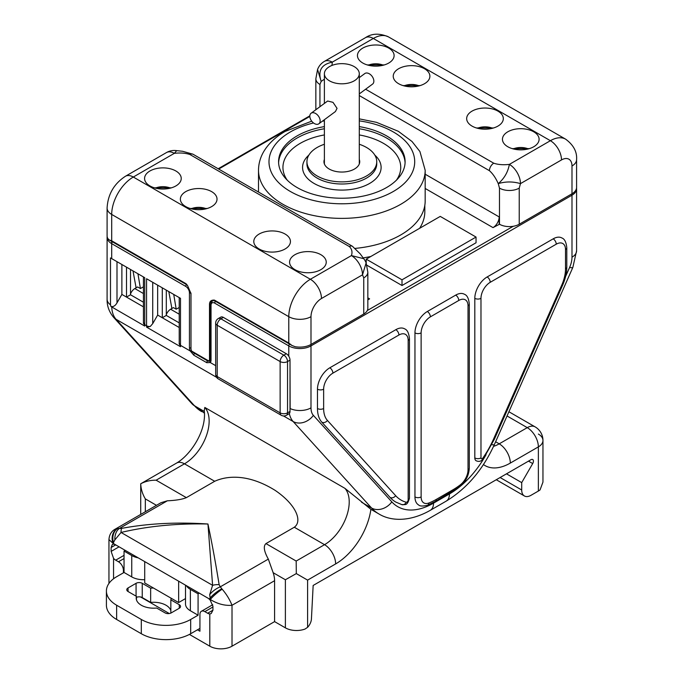 <?xml version="1.0" encoding="UTF-8"?>
<svg xmlns="http://www.w3.org/2000/svg" width="683" height="683" viewBox="0 0 683 683"><rect width="100%" height="100%" fill="white"/><g stroke="black" fill="none" stroke-linecap="round" stroke-linejoin="round"><path stroke-width="1.02" d="M424.826 205.301L424.826 211.593A82.984 47.912 180 0 1 419.601 228.327M359.292 95.56L489.421 170.69C492.776 173.636 495.721 177.947 498.257 183.625C504.25 178.536 507.956 172.125 509.364 164.39A15.709 9.067 60 0 1 520.472 183.625C513.061 181.422 505.659 181.422 498.257 183.625L499.486 188.124L499.486 224.237L493.015 227.618A8.725 5.037 120 0 0 499.179 216.929L499.179 224.058M499.486 224.237A13.959 8.059 0 0 0 513.223 226.286A13.959 8.059 0 0 0 519.234 224.237L571.987 193.776L571.987 165.995A15.709 9.067 180 0 0 576.589 159.583L576.589 187.364A15.709 9.067 180 0 1 571.987 193.776M367.838 308.306A13.959 8.059 180 0 1 367.292 310.534A13.959 8.059 180 0 1 363.749 314.009L363.749 277.896A13.959 8.059 180 0 0 367.838 272.193L367.838 308.306M367.838 299.589A8.725 5.037 120 0 0 369.605 298.864L367.838 299.888M370.835 256.484A82.984 47.912 180 0 1 363.134 257.892M359.292 118.859L376.478 122.334L398.334 131.298L412.02 141.501L419.925 151.549L425.176 170.263L425.176 200.904A83.335 48.109 180 0 1 400.767 234.926A83.335 48.109 180 0 1 355.373 248.373M324.391 126.611A63.263 36.523 0 0 0 278.579 161.717A63.263 36.523 0 0 0 297.114 187.543A63.263 36.523 0 0 0 366.054 195.458A63.263 36.523 0 0 0 405.104 161.717A63.263 36.523 0 0 0 386.578 135.891A63.263 36.523 0 0 0 359.292 126.611M324.391 144.267A34.901 20.149 0 0 0 306.94 161.717A34.901 20.149 0 0 0 317.16 175.966A34.901 20.149 0 0 0 355.203 180.338A34.901 20.149 0 0 0 376.743 161.717A34.901 20.149 0 0 0 366.523 147.468A34.901 20.149 0 0 0 359.292 144.267M324.391 159.446A17.886 10.33 0 0 0 323.955 161.717A17.886 10.33 0 0 0 334.994 171.262A17.886 10.33 0 0 0 354.494 169.017A17.886 10.33 0 0 0 359.728 161.717A17.886 10.33 0 0 0 359.292 159.446M359.164 72.5A17.451 10.074 0 0 0 340.774 63.673A17.451 10.074 0 0 0 324.391 73.73A17.451 10.074 0 0 0 324.519 74.951A17.451 10.074 0 0 0 342.909 83.787A17.451 10.074 0 0 0 359.292 73.73A17.451 10.074 0 0 0 359.164 72.5M359.292 93.904L372.594 84.077A6.548 4.209 -126.5 0 0 373.857 81.14A6.548 4.209 -126.5 0 0 370.51 74.626A6.548 4.209 -126.5 0 0 364.816 73.551L359.292 77.631M309.826 116.187A6.548 4.209 -126.5 0 0 313.173 122.701A6.548 4.209 -126.5 0 0 318.876 123.777A6.548 4.209 -126.5 0 0 320.139 120.84A6.548 4.209 -126.5 0 0 316.792 114.326A6.548 4.209 -126.5 0 0 311.089 113.25A6.548 4.209 -126.5 0 0 309.826 116.187M311.089 113.25L327.652 101.016L332.997 102.339L337.043 108.349L335.43 111.542L318.876 123.777M366.865 265.217L402.005 285.511L476.042 242.764L476.042 237.061L440.253 216.4L366.216 259.147L402.005 279.808L476.042 237.061M366.216 263.177L366.216 259.147M402.005 285.511L402.005 279.808M365.618 89.234L493.741 163.203C498.189 164.688 503.397 165.081 509.364 164.39L550.396 140.698L373.311 38.461L332.279 62.153C321.36 64.398 317.655 70.81 321.172 81.388L319.943 84.461A13.959 8.059 180 0 1 315.853 78.767L315.853 109.732M499.486 188.124A13.959 8.059 180 0 0 519.234 188.124L520.472 183.625L561.503 159.933A15.709 9.067 60 0 0 550.396 140.698A30.539 17.63 -60 0 1 565.661 139.187L388.584 36.95A30.539 17.63 -60 0 0 373.311 38.461A15.709 9.067 -120 0 0 365.456 37.685L324.425 61.376A15.709 15.709 0 0 0 317.561 69.495L321.172 81.388L324.391 79.185M310.996 344.463A15.709 9.067 180 0 1 295.099 346.691L291.948 345.461L288.781 343.037L288.781 316.673A15.709 9.067 0 0 0 310.996 316.673L310.996 344.463L363.749 314.009M186.049 283.727A1.742 1.007 120 0 0 186.408 284.529L187.518 285.477L186.049 283.727L111.696 240.8L109.246 239.981L107.846 238.572A15.709 9.067 180 0 1 107.094 235.814L107.094 208.025A15.709 9.067 180 0 0 111.696 214.436L288.781 316.673A30.539 17.63 120 0 1 310.372 279.27L351.404 255.587C352.607 252.138 351.933 249.133 349.363 246.563A6.104 3.526 -60 0 1 352.411 246.264L192.999 154.221A6.104 3.526 120 0 0 189.942 154.529L349.363 246.563M187.518 285.477L190.984 293.553L190.984 348.561A4.363 2.519 60 0 0 191.599 351.053L192.982 352.445L208.221 361.239L208.878 361.025A4.363 2.519 -120 0 0 209.493 359.249L209.493 304.242A8.725 5.037 120 0 0 210.577 303.764M121.881 264.492L121.881 294.416L126.509 297.088L126.509 267.164L116.998 261.674L116.998 302.868C115.316 305.796 113.301 307.009 110.962 306.505L110.492 304.849L110.492 257.918L144.711 277.674C142.96 276.658 142.96 276.658 144.711 277.674L144.711 324.69L146.555 325.765A34.901 20.149 120 0 0 146.589 327.14L180.525 346.725L179.262 343.216A4.363 2.519 0 0 0 179.219 343.575A4.363 2.519 0 0 0 180.491 345.359L180.491 298.334C178.741 297.318 178.741 297.318 180.491 298.334L146.555 278.741L146.555 325.765A4.363 2.519 180 0 0 150.26 326.474L146.589 327.14M565.601 276.478L569.605 267.446A19.201 11.082 120 0 0 571.987 257.192L571.987 195.201L310.996 345.888A15.709 9.067 180 0 1 288.781 345.888L288.781 356.236A5.233 3.022 60 0 0 286.314 353.726L223.375 317.39L220.908 318.816A5.233 3.022 120 0 0 217.203 325.228A5.233 3.022 180 0 1 215.674 323.093L215.674 374.386A5.233 3.022 0 0 0 217.203 376.521L280.141 412.856L280.141 361.563L217.203 325.228L217.203 376.521A5.233 3.022 -60 0 0 218.287 378.92L281.225 415.255A5.233 3.022 -60 0 1 280.141 412.856A5.233 3.022 0 0 0 287.543 412.856L287.543 361.563A5.233 3.022 180 0 1 280.141 361.563A5.233 3.022 -60 0 1 283.846 355.151L220.908 318.816A5.233 3.022 60 0 0 218.287 318.56L220.763 317.134A5.233 3.022 60 0 1 223.375 317.39M111.542 258.524L116.998 261.674M116.998 302.868L121.881 294.416M144.736 326.064A34.901 20.149 -60 0 1 144.711 324.69A4.363 2.519 0 0 1 143.43 322.914A4.363 2.519 0 0 1 143.473 322.555L144.736 326.064L110.962 306.505M130.513 269.478L130.513 294.774L126.509 297.088L143.43 306.855M143.43 276.931L143.439 323.042M215.674 365.661L210.262 362.545L206.795 362.699L193.835 355.22L190.216 350.968A6.104 3.526 60 0 1 189.439 347.673A1.742 1.007 0 0 0 190.984 347.946M290.01 411.439A5.233 3.022 60 0 1 288.926 413.83L286.459 415.255A5.233 3.022 60 0 0 287.543 412.856L290.01 411.439L290.01 360.137L287.543 361.563A5.233 3.022 60 0 0 283.846 355.151L286.314 353.726M288.781 356.236A5.233 3.022 60 0 1 290.01 360.137M130.513 294.774L143.43 302.228M166.302 290.138L166.302 315.435L179.219 322.888M553.17 238.845L487.15 276.957A17.451 10.074 120 0 0 474.813 298.334L474.813 457.926A6.104 3.526 120 0 0 476.077 460.718C478.937 462.041 481.387 461.349 483.444 458.643L494.372 439.229L562.613 285.178C565.362 278.954 566.745 272.927 566.788 267.096L566.788 247.75C566.233 242.192 564.602 238.93 561.896 237.974A17.451 10.074 120 0 0 553.17 238.845A4.363 2.519 -120 0 1 556.252 244.181L490.232 282.301A4.363 2.519 -120 0 0 487.15 276.957M455.681 295.124L427.302 311.516A17.451 10.074 120 0 0 414.957 332.886L414.957 496.925A17.451 10.074 120 0 0 418.577 504.916C419.789 506.257 422.743 506.368 427.43 505.266L435.344 501.424L459.796 486.595C465.729 481.617 468.897 475.445 469.298 468.077L469.298 304.029C468.743 298.471 467.112 295.218 464.406 294.262A17.451 10.074 120 0 0 455.681 295.124A4.363 2.519 -120 0 1 458.771 300.469L430.384 316.852A13.088 7.556 120 0 0 421.129 332.886L421.129 496.925A13.088 7.556 120 0 0 428.915 502.978A65.44 37.787 120 0 0 436.249 499.427L452.906 489.805A65.44 37.787 120 0 0 460.231 484.904A13.088 7.556 120 0 0 468.026 469.853L468.026 305.813A13.088 7.556 120 0 0 458.771 300.469M395.833 329.684L329.812 367.796A17.451 10.074 120 0 0 317.475 389.173L317.475 408.519A34.901 20.149 120 0 0 321.813 422.154L390.053 497.412A69.811 40.306 120 0 0 395.833 502.09L401.937 504.66C405.062 504.199 407.119 506.47 409.45 498.18L409.45 338.589C408.886 333.031 407.256 329.769 404.558 328.813A17.451 10.074 120 0 0 395.833 329.684A4.363 2.519 -120 0 1 398.915 335.02L332.894 373.14A13.088 7.556 120 0 0 323.64 389.173L323.64 408.519A30.539 17.63 120 0 0 327.439 420.455L395.679 495.704A65.44 37.787 120 0 0 406.206 502.244A1.742 1.007 120 0 0 407.495 501.629A1.742 1.007 120 0 0 408.169 499.965L408.169 340.365A13.088 7.556 120 0 0 398.915 335.02M324.425 61.376A15.709 9.067 60 0 1 332.279 62.153L331.964 65.423M472.03 126.09A18.321 10.578 0 0 0 491.999 128.387A18.321 10.578 0 0 0 503.311 118.611A18.321 10.578 0 0 0 497.95 111.133A18.321 10.578 0 0 0 477.98 108.836A18.321 10.578 0 0 0 466.668 118.611A18.321 10.578 0 0 0 472.03 126.09M507.819 146.751A18.321 10.578 0 0 0 527.788 149.048A18.321 10.578 0 0 0 539.1 139.272A18.321 10.578 0 0 0 533.73 131.793A18.321 10.578 0 0 0 513.761 129.497A18.321 10.578 0 0 0 502.449 139.272A18.321 10.578 0 0 0 507.819 146.751M398.607 83.702A18.321 10.578 180 0 1 393.237 76.223A18.321 10.578 180 0 1 404.549 66.447A18.321 10.578 180 0 1 424.527 68.744A18.321 10.578 180 0 1 429.889 76.223A18.321 10.578 180 0 1 418.577 85.998A18.321 10.578 180 0 1 398.607 83.702M362.818 63.041A18.321 10.578 180 0 1 357.457 55.562A18.321 10.578 180 0 1 368.769 45.787A18.321 10.578 180 0 1 388.738 48.083A18.321 10.578 180 0 1 394.1 55.562A18.321 10.578 180 0 1 382.787 65.337A18.321 10.578 180 0 1 362.818 63.041M176.701 150.644L174.327 153.342C180.286 152.651 185.494 153.043 189.942 154.529M285.076 234.03A18.321 10.578 180 0 1 290.446 241.509A18.321 10.578 180 0 1 279.134 251.284A18.321 10.578 180 0 1 259.164 248.996A18.321 10.578 180 0 1 253.794 241.509A18.321 10.578 180 0 1 265.106 231.742A18.321 10.578 180 0 1 285.076 234.03M320.865 254.691A18.321 10.578 180 0 1 326.235 262.17A18.321 10.578 180 0 1 314.923 271.945A18.321 10.578 180 0 1 294.954 269.657A18.321 10.578 180 0 1 289.583 262.17A18.321 10.578 180 0 1 300.896 252.403A18.321 10.578 180 0 1 320.865 254.691M211.653 191.641A18.321 10.578 0 0 0 191.684 189.345A18.321 10.578 0 0 0 180.372 199.12A18.321 10.578 0 0 0 185.742 206.599A18.321 10.578 0 0 0 205.711 208.896A18.321 10.578 0 0 0 217.023 199.12A18.321 10.578 0 0 0 211.653 191.641M175.864 170.981A18.321 10.578 0 0 0 155.895 168.684A18.321 10.578 0 0 0 144.583 178.459A18.321 10.578 0 0 0 149.953 185.938A18.321 10.578 0 0 0 169.922 188.235A18.321 10.578 0 0 0 181.234 178.459A18.321 10.578 0 0 0 175.864 170.981M192.999 154.221L182.609 151.284L176.573 150.627A15.709 15.709 0 0 0 166.473 152.565A15.709 9.067 -120 0 1 174.327 153.342L133.296 177.034L310.372 279.27A15.709 9.067 60 0 1 321.48 298.505L362.511 274.822A15.709 9.067 -120 0 0 351.404 255.587L363.74 258.686A15.709 15.709 0 0 1 366.122 262.921L362.511 274.822L363.749 277.896M310.628 344.667A1.742 1.007 -120 0 1 310.996 345.888L310.996 407.871A15.709 9.067 180 0 1 290.138 408.571L290.01 361.563M166.302 315.435L162.289 317.749L162.289 287.825L157.662 285.152L157.662 315.076L179.219 327.516M157.662 285.152L152.727 282.301L152.727 323.622L157.662 315.076M152.727 323.622L150.26 326.474M179.219 297.592L179.219 343.703M171.894 308.503L168.795 291.573M179.219 307.478L176.205 309.22L173.73 294.424M176.205 309.22L173.431 307.615L170.622 309.237L179.219 314.197M166.302 314.667A6.984 4.03 -60 0 1 170.622 309.237M136.105 287.842L133.006 270.912M143.43 286.817L140.416 288.55L137.94 273.763M140.416 288.55L137.642 286.954L134.833 288.567L143.43 293.536M130.513 294.006A6.984 4.03 -60 0 1 134.833 288.567M289.583 344.095A1.742 1.007 -60 0 0 288.781 345.888L214.735 303.141A5.233 3.022 -120 0 0 211.038 305.275L211.038 360.137A6.104 3.526 60 0 1 210.262 362.545A1.742 1.4 -137.2 0 1 210.193 360.667L209.22 360.88M288.781 343.037L214.428 300.11C211.252 299.897 209.604 301.271 209.493 304.242M140.724 514.41L140.724 483.769L176.615 463.048C190.736 454.861 206.787 430.503 204.243 410.5L204.806 407.444L344.872 488.302L370.895 509.313A50.61 29.224 -60 0 1 335.635 563.927L307.598 580.115L296.311 573.592L296.183 561.05L265.952 543.6C263.168 546.093 263.962 551.266 268.325 559.104L273.149 572.695A20.072 11.585 60 0 1 274.592 580.704L232.015 605.283L232.015 646.195A15.709 9.067 180 0 1 209.801 646.195L209.801 613.915A6.984 4.03 60 0 1 207.641 613.24L212.934 610.192L212.934 606.273L209.801 599.222L208.272 598.334A6.984 4.03 60 0 1 209.801 599.742M307.598 580.115L307.598 627.318A8.725 5.037 120 0 0 311.431 618.943L313.156 585.459L530.956 459.71A3.492 2.015 -60 0 1 532.706 459.531A3.492 2.015 -60 0 1 532.706 463.561L521.701 482.616L521.701 489.984A13.088 7.556 120 0 0 524.416 495.978A13.088 7.556 120 0 0 530.956 495.329L538.366 491.06L538.366 446.887A15.709 9.067 0 0 0 542.959 440.467L542.959 440.467A15.709 9.067 0 0 0 538.366 434.055M283.488 415.947L293.118 421.505L371.569 508.015A87.262 50.38 120 0 0 378.783 513.872L371.381 509.595A87.262 50.38 -60 0 1 370.895 509.313M296.311 573.592L285.383 579.756L285.383 627.848A15.709 9.067 180 0 0 305.028 629.052L307.598 627.318M208.272 598.334L178.647 581.199L178.647 602.56L144.711 582.966L144.711 561.605L113.037 543.335L114.872 539.886L121.036 532.458C147.895 526.123 176.871 523.306 207.948 524.006C211.764 541.969 215.495 562.194 219.141 584.682A11.346 6.847 172.6 0 0 212.601 585.322L209.698 594.628L210.338 599.512C217.493 603.934 224.716 605.855 232.015 605.283C229.736 599.546 226.457 594.184 222.171 589.198A11.346 1.887 140.3 0 0 210.338 599.512L209.801 599.222A13.088 7.556 -60 0 1 209.826 598.428A11.346 2.638 142.9 0 1 221.83 588.772M124.041 569.964L123.418 570.314A6.984 4.03 -120 0 0 118.483 561.768L115.709 560.162A6.984 4.03 60 0 1 113.549 558.344L113.549 578.766M123.418 570.314L123.418 572.806M140.587 596.968L169.282 613.539M197.464 629.811L199.931 631.229L199.931 614.487A6.984 4.03 -120 0 1 201.374 611.294A6.984 4.03 -120 0 1 204.866 611.635L207.641 613.24M189.413 634.422L209.801 646.195M113.574 542.865A13.088 7.556 -60 0 0 113.549 543.642L113.549 544.172A6.984 4.03 60 0 1 115.077 544.53M113.549 544.172L112.311 544.445L111.124 547.493L111.124 551.412L113.549 558.344M108.947 583.436L108.947 539.587L113.037 543.335A11.346 9.263 83.7 0 1 117.228 528.608L121.625 528.377C148.313 523.409 177.093 521.957 207.948 524.006L212.601 585.322L121.036 532.458A11.346 2.894 79.1 0 1 121.625 528.377M108.947 539.587C109.297 534.849 111.286 531.425 114.898 529.325L117.228 528.608M114.898 529.325L160.975 502.722L167.335 500.801C175.89 500.417 182.233 499.367 186.357 497.642L156.125 480.192L184.47 463.825L214.701 481.276L186.357 497.642M232.015 646.195L274.592 621.615L285.383 627.848M219.141 584.682L220.276 586.842A11.346 4.448 143.8 0 0 209.698 594.628M214.701 481.276C225.945 476.128 247.22 472.995 275.147 490.377C296.431 504.848 302.603 521.334 294.296 527.233L265.952 543.6M167.335 500.801L119.286 528.54A11.346 7.522 90.2 0 0 114.872 539.886M117.561 528.574A11.346 8.708 83.8 0 0 113.566 542.865M156.467 505.326L145.325 498.889C142.474 494.082 140.946 489.045 140.724 483.769C145.402 481.319 150.533 480.123 156.125 480.192M274.592 621.615L274.592 580.704M268.325 559.104L220.276 586.842L222.171 589.198M209.801 613.915L211.201 613.547L212.934 610.192M506.487 473.831L521.701 482.616M483.444 464.551A50.61 29.224 -60 0 0 510.321 463.074L538.366 446.887A15.709 9.067 -120 0 0 527.259 427.643A15.709 9.067 -60 0 1 535.105 426.866A15.709 15.709 0 0 1 542.959 440.467L542.959 482.096L540.057 489.899A15.709 9.067 180 0 1 538.366 491.06M185.511 598.59L178.647 602.56M128.045 591.512A4.363 2.519 180 0 1 126.773 589.728A4.363 2.519 180 0 1 128.045 587.952L128.045 591.512L136.463 596.37L136.463 599.836M125.262 550.37L124.041 551.079L124.041 572.456L116.631 576.725A34.901 20.149 0 0 0 106.411 590.974L106.411 605.223A34.901 20.149 0 0 0 116.631 619.472L141.313 633.73A34.901 20.149 180 0 0 190.677 633.73L199.931 628.386M136.463 597.369A4.363 2.519 180 0 1 142.243 597.565L150.653 602.423A17.451 10.074 0 0 1 170.844 610.619M199.308 593.117L198.079 593.826L198.079 615.204L190.677 619.472A34.901 20.149 180 0 1 141.313 619.472L141.313 633.73M186.374 585.664A16.58 9.571 180 0 0 190.369 589.378L198.079 593.826M124.041 551.079L131.751 555.535A16.58 9.571 0 0 0 138.179 557.84M106.411 590.974A34.901 20.149 0 0 0 116.631 605.223L141.313 619.472M124.041 572.456L131.751 576.904A16.58 9.571 0 0 0 144.711 579.688M190.369 589.378L190.369 610.747A16.58 9.571 180 0 1 185.511 603.977L185.511 585.16M190.369 610.747L198.079 615.204M136.463 596.37A17.451 10.074 0 0 0 136.199 598.103A17.451 10.074 0 0 0 156.655 608.032L165.073 612.89A4.363 2.519 180 0 0 171.237 612.89L179.262 608.254A4.363 2.519 180 0 0 180.534 606.47A4.363 2.519 180 0 0 179.262 604.694L170.844 599.836A17.451 10.074 0 0 0 171.109 598.206M153.479 588.029A17.451 10.074 0 0 0 150.653 588.174L142.243 583.316L142.243 597.565M128.045 587.952L136.071 583.316A4.363 2.519 180 0 1 142.243 583.316M170.844 599.836L170.844 613.086M150.653 588.174L150.653 602.423M513.223 226.286L367.292 310.534M367.838 297.839L369.605 298.864M218.688 169.06L309.834 116.434M425.176 188.457L493.015 227.618M425.176 170.263A83.335 48.109 180 0 1 400.767 204.285A83.335 48.109 180 0 1 309.954 214.718A83.335 48.109 180 0 1 258.507 170.263L258.507 192.051M359.292 120.874A72.859 42.064 180 0 1 412.028 150.422A72.859 42.064 180 0 1 393.365 191.462A72.859 42.064 180 0 1 290.326 191.462A72.859 42.064 180 0 1 290.326 131.973A72.859 42.064 180 0 1 313.506 122.966M322.385 121.181A72.859 42.064 180 0 1 324.391 120.874M306.94 161.717L306.94 163.852A34.901 20.149 0 0 0 317.16 178.101A34.901 20.149 0 0 0 355.203 182.472A34.901 20.149 0 0 0 376.743 163.852L376.743 161.717M308.87 155.101A39.264 22.667 0 0 0 314.078 183.445A39.264 22.667 0 0 0 366.523 185.05A39.264 22.667 0 0 0 374.813 155.101M287.227 180.15A58.9 34.005 180 0 1 324.391 134.935M359.292 134.935A58.9 34.005 180 0 1 383.487 143.37A58.9 34.005 180 0 1 396.456 180.15M278.604 162.785A63.263 36.523 180 0 1 324.391 128.746M359.292 128.746A63.263 36.523 180 0 1 386.578 138.026A63.263 36.523 180 0 1 405.079 162.785M425.176 174.208L499.179 216.929M319.943 106.71L319.943 84.461L319.943 106.71M212.14 300.503A6.984 4.03 -120 0 0 210.791 302.817M209.493 359.249L210.526 358.652M189.439 347.673L189.439 292.811A1.742 1.007 -0 0 0 190.967 293.092M111.696 258.609L111.696 243.652A1.742 1.007 -60 0 1 112.499 241.85M189.439 292.811A5.233 3.022 -120 0 0 185.742 286.399L111.696 243.652A15.709 9.067 180 0 1 107.094 237.24L107.137 236.489M191.385 350.558L190.216 350.968L180.491 345.359A34.901 20.149 -60 0 0 180.525 346.725M110.492 304.849A15.709 9.067 0 0 1 107.094 299.222C106.932 305.856 109.084 311.875 113.557 317.271A15.709 12.61 -42.2 0 0 116.042 319.268A34.901 20.149 -60 0 1 111.73 307.009M204.516 413.258L192 403.781A15.709 12.61 -42.2 0 0 194.484 405.779L116.042 319.268L216.562 377.306M289.327 413.522A34.901 20.149 120 0 0 293.118 421.505A15.709 12.61 137.8 0 0 313.377 415.375L391.829 501.877A71.553 41.313 120 0 0 433.526 503.14L449.457 493.937A71.553 41.313 120 0 0 486.048 454.733M571.987 257.192A15.709 9.067 0 0 0 576.589 250.772L572.858 267.394A15.709 2.339 23.9 0 1 569.605 267.446M491.803 444.659A15.709 2.339 23.9 0 0 494.415 444.479L572.858 267.394M310.996 407.871A19.201 11.082 120 0 0 313.377 415.375M576.589 250.772L576.589 188.79A15.709 9.067 180 0 1 571.987 195.201A1.742 1.007 -120 0 0 571.628 193.989M489.421 170.69A6.104 3.526 -60 0 1 493.741 163.203M321.48 298.505A14.838 8.563 120 0 0 310.996 316.673M519.234 188.124L519.234 224.237M561.503 159.933A14.838 8.563 -60 0 1 571.987 165.995M214.428 300.11A1.742 1.007 120 0 0 214.795 300.913L291.948 345.461M214.735 303.141A1.742 1.007 -60 0 1 215.538 301.34M171.681 307.854L172.347 308.238M206.257 208.759A12.9 7.445 0 0 0 191.138 208.759M135.891 287.193L136.557 287.577M170.468 188.098A12.9 7.445 0 0 0 155.348 188.098M528.335 148.911A12.9 7.445 0 0 0 513.223 148.911M492.545 128.25A12.9 7.445 0 0 0 477.434 128.25M211.038 305.275A1.742 1.007 180 0 1 210.526 304.567L210.142 360.709M211.038 360.137A1.742 1.007 180 0 1 210.526 359.429M206.795 362.699A1.742 1.007 -60 0 1 207.538 360.846M193.835 355.22A1.742 1.007 -60 0 1 194.578 353.367M191.599 351.053L208.878 361.025M111.696 240.8L111.696 214.436A30.539 17.63 120 0 1 133.296 177.034A15.709 9.067 -120 0 0 125.441 176.257C114.001 183.77 107.888 194.365 107.094 208.025M185.742 286.399A1.742 1.007 -60 0 1 186.536 284.606M213.164 300.392A6.984 4.03 -120 0 0 212.481 300.657L212.951 300.383M111.696 243.652L111.696 241.389M201.707 411.636A87.262 50.38 -60 0 1 194.484 405.779L204.379 411.49M361.52 502.218L371.569 508.015A15.709 12.61 137.8 0 0 391.829 501.877M433.526 503.14A15.709 9.067 60 0 1 430.264 510.329L446.204 501.126C466.856 488.541 482.924 469.656 494.415 444.479M449.457 493.937A15.709 9.067 60 0 1 446.204 501.126M344.872 488.302A34.901 20.149 -60 0 1 346.375 516.852A34.901 20.149 -60 0 1 324.536 544.684L296.183 561.05M335.635 563.927A15.709 9.067 -120 0 0 324.536 544.684L294.296 527.233M178.647 581.199L144.711 561.605M124.041 558.557L118.483 561.768M115.709 560.162L124.041 555.356M111.124 551.412L119.098 546.81M111.124 547.493L115.709 544.846M273.149 572.695L285.383 579.756M145.325 511.755L145.325 498.889M212.934 606.982L204.866 611.635M176.615 463.048A15.709 9.067 60 0 1 184.47 463.825A34.901 20.149 120 0 0 206.309 435.985A34.901 20.149 120 0 0 204.806 407.444M528.488 461.136L532.706 463.561M521.701 489.984L500.11 477.519M495.619 441.756L499.213 443.839L527.259 427.643L507.042 415.973M510.321 463.074A15.709 9.067 -120 0 0 499.213 443.839A34.901 20.149 -60 0 1 493.57 446.34M490.232 282.301A13.088 7.556 120 0 0 480.977 298.334L480.977 457.926A1.742 1.007 120 0 0 481.66 458.805A1.742 1.007 120 0 0 482.949 457.934A65.44 37.787 120 0 0 493.468 439.246L561.716 285.195A30.539 17.63 120 0 0 565.507 268.88L565.507 249.526A13.088 7.556 120 0 0 556.252 244.181M565.507 249.526A4.363 2.519 0 0 0 566.788 247.75M565.507 268.88A4.363 2.519 0 0 0 566.788 267.096M561.716 285.195A4.363 0.649 23.9 0 0 562.613 285.178M493.468 439.246A4.363 0.649 23.9 0 0 494.372 439.229M482.949 457.934A4.363 0.521 34.9 0 1 483.444 458.643M480.977 457.926A4.363 2.519 180 0 1 474.813 457.926M480.977 298.334A4.363 2.519 180 0 1 474.813 298.334M430.384 316.852A4.363 2.519 -120 0 0 427.302 311.516M421.129 332.886A4.363 2.519 180 0 1 414.957 332.886M421.129 496.925A4.363 2.519 180 0 1 414.957 496.925M428.915 502.978A4.363 2.886 68.6 0 1 427.43 505.266M436.249 499.427A4.363 2.519 60 0 1 435.344 501.424M452.906 489.805A4.363 2.519 60 0 1 452.001 491.803M460.231 484.904A4.363 2.092 52.7 0 1 459.796 486.595M468.026 469.853A4.363 2.519 0 0 0 469.298 468.077M468.026 305.813A4.363 2.519 0 0 0 469.298 304.029M332.894 373.14A4.363 2.519 -120 0 0 329.812 367.796M323.64 389.173A4.363 2.519 180 0 1 317.475 389.173M323.64 408.519A4.363 2.519 180 0 1 317.475 408.519M327.439 420.455A4.363 3.5 137.8 0 1 321.813 422.154M395.679 495.704A4.363 3.5 137.8 0 1 390.053 497.412M406.206 502.244A4.363 3.526 105.7 0 1 401.937 504.66M408.169 499.965A4.363 2.519 0 0 0 409.45 498.18M408.169 340.365A4.363 2.519 0 0 0 409.45 338.589M419.123 85.862A12.9 7.445 0 0 0 404.012 85.862M383.334 65.201A12.9 7.445 0 0 0 368.222 65.201M190.677 619.472L190.677 633.73M116.631 605.223L116.631 619.472M131.751 555.535L131.751 576.904M179.262 604.694L179.262 608.254M136.071 583.316L136.071 596.139M258.507 170.263C258.558 163.724 260.283 157.517 263.698 151.652C268.496 143.609 275.625 136.873 285.084 131.452L311.713 121.173M324.391 163.98L324.391 119.696M324.391 103.423L324.391 73.73M359.292 163.98L359.292 73.73M576.589 188.79L576.546 188.047M190.139 208.477L207.256 208.477M154.349 187.816L171.467 187.816M529.334 148.629L512.224 148.629M493.544 127.969L476.435 127.969M210.441 360.18L208.639 361.222M109.246 239.981L186.408 284.529M210.526 304.567L212.481 300.657M107.094 299.222L107.094 237.24M192 403.781L113.557 317.271M218.176 168.761L309.834 115.845M378.783 513.872C390.753 521.342 409.877 521.991 430.264 510.329M212.729 604.737L201.374 611.294M524.416 495.978L496.276 479.731M535.105 426.866L508.912 411.747M365.456 37.685C371.919 33.305 379.628 33.057 388.584 36.95M317.561 69.495L315.853 78.767M363.74 258.686L360.206 253.863L352.411 246.264M366.122 262.929L367.838 272.193M166.473 152.565L125.441 176.257M214.795 300.913L212.174 300.477M576.589 159.583C577.152 151.797 573.507 144.992 565.661 139.187M420.122 85.58L403.013 85.58M384.333 64.919L367.223 64.919M215.674 374.386A5.233 5.233 0 0 0 218.287 378.92M218.287 318.56A5.233 5.233 0 0 0 215.674 323.093M281.225 415.255A5.233 5.233 0 0 0 286.459 415.255"/></g></svg>
